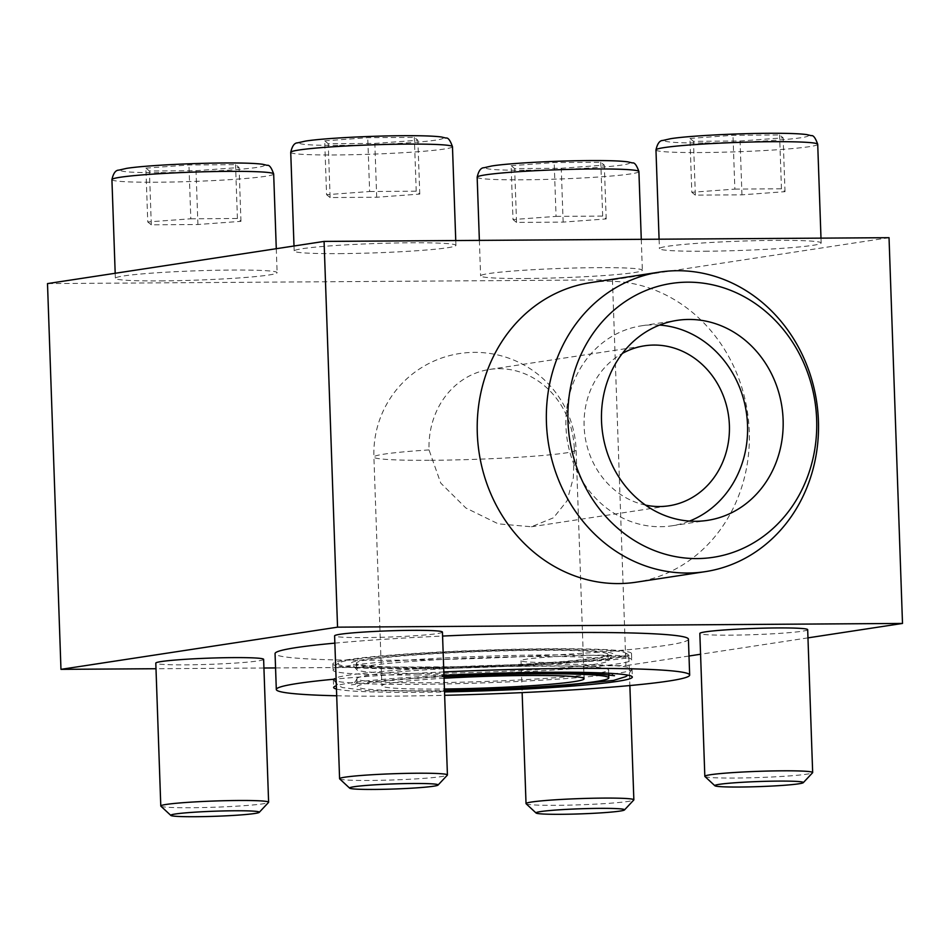 <?xml version="1.0" encoding="UTF-8"?>
<svg xmlns="http://www.w3.org/2000/svg" width="950" height="950" viewBox="0 0 950 950"><rect width="100%" height="100%" fill="white"/><g stroke="black" fill="none" stroke-linecap="round" stroke-linejoin="round"><path stroke-width="0.71" stroke-dasharray="4.75 3.56" d="M160.681 280.903A80.928 4.655 178 0 0 277.115 272.65A80.928 4.655 178 0 0 196.08 270.821A80.928 4.655 178 0 0 115.366 278.303A80.928 4.655 178 0 0 160.681 280.903M704.722 251.227A80.928 4.655 178 0 0 821.156 242.974A80.928 4.655 178 0 0 740.121 241.146A80.928 4.655 178 0 0 659.419 248.627A80.928 4.655 178 0 0 704.722 251.227M889.034 237.69L612.453 279.87L47.5 283.599M525.92 278.493A80.928 4.655 178 0 0 642.354 270.251A80.928 4.655 178 0 0 561.319 268.423A80.928 4.655 178 0 0 480.605 275.892A80.928 4.655 178 0 0 525.92 278.493M339.494 253.626A80.928 4.655 178 0 0 455.929 245.385A80.928 4.655 178 0 0 374.882 243.556A80.928 4.655 178 0 0 294.179 251.026A80.928 4.655 178 0 0 339.494 253.626M336.466 689.047A149.435 8.598 178 0 0 417.323 692.301A149.435 8.598 178 0 0 444.529 691.932M443.947 675.331A149.435 8.598 178 0 0 336.348 685.758M548.376 664.288A149.435 8.598 -2 0 1 632.059 669.097A149.435 8.598 -2 0 1 632.023 669.287A149.435 8.598 -2 0 1 417.038 684.321A149.435 8.598 -2 0 1 333.414 679.725A149.435 8.598 -2 0 1 333.367 679.523A149.435 8.598 -2 0 1 548.376 664.288M612.453 279.87L625.919 665.629L275.559 667.933M263.934 668.016L155.99 668.729M590.449 282.649A151.501 135.719 -98.7 0 1 608.012 281.259A151.501 135.719 -98.7 0 1 749.277 431.526A151.501 135.719 -98.7 0 1 636.132 582.196M807.963 637.866L700.566 654.241M688.999 656.011L625.919 665.629M688.418 639.172A206.803 11.899 -2 0 1 390.854 660.262A206.803 11.899 -2 0 1 275.061 653.612M334.863 643.126A206.803 11.899 -2 0 1 442.581 636.061M263.625 659.347A53.948 3.111 -2 0 1 186.01 664.846A53.948 3.111 -2 0 1 155.8 663.124M598.654 655.215A53.948 3.111 -2 0 1 628.864 656.949A53.948 3.111 -2 0 1 551.249 662.447A53.948 3.111 -2 0 1 521.039 660.713A53.948 3.111 -2 0 1 598.654 655.215M442.439 632.082A53.948 3.111 -2 0 1 364.812 637.581A53.948 3.111 -2 0 1 334.602 635.847M807.678 629.672A53.948 3.111 -2 0 1 730.051 635.17A53.948 3.111 -2 0 1 699.841 633.436M336.704 695.78A206.803 11.899 178 0 0 392.113 696.136A206.803 11.899 178 0 0 444.647 695.317M443.828 671.947A206.803 11.899 178 0 0 336.11 679.012M538.021 665.867A125.875 7.244 -2 0 1 608.475 669.75A125.875 7.244 -2 0 1 608.511 669.916A125.875 7.244 -2 0 1 427.393 682.741A125.875 7.244 -2 0 1 356.903 678.704A125.875 7.244 -2 0 1 356.939 678.538A125.875 7.244 -2 0 1 538.021 665.867M444.054 678.252A101.151 5.819 178 0 0 381.9 685.805A101.151 5.819 178 0 0 438.544 689.059A101.151 5.819 178 0 0 444.422 689.011M574.311 448.97L573.325 477.909L567.031 500.876L553.494 517.786L531.394 526.751L498.251 523.854L465.868 507.989L440.741 483.087L429.032 449.932A80.928 72.485 -98.7 0 1 489.464 369.455A80.928 72.485 -98.7 0 1 574.311 448.97A101.151 5.819 178 0 1 576.092 449.991L584.084 678.751M443.994 676.744A125.875 7.244 178 0 0 357.188 686.672A125.875 7.244 178 0 0 427.678 690.721A125.875 7.244 178 0 0 444.481 690.519M704.924 776.494A53.948 3.111 178 0 0 735.039 778.05A53.948 3.111 178 0 0 812.582 772.73M689.938 138.451L732.984 135.292L779.582 134.983L783.121 137.845L740.074 141.004L693.476 141.312L689.938 138.451L691.814 192.28L734.861 189.109L732.984 135.292M526.122 803.759A53.948 3.111 178 0 0 556.237 805.327A53.948 3.111 178 0 0 633.769 800.007M511.124 165.727L554.183 162.557L600.768 162.248L604.319 165.11L561.26 168.281L514.663 168.589L511.124 165.727L513 219.557L556.059 216.386L554.183 162.557M160.882 806.17A53.948 3.111 178 0 0 190.998 807.726A53.948 3.111 178 0 0 268.529 802.418M145.884 168.138L188.943 164.967L235.541 164.659L239.079 167.521L196.021 170.691L149.423 170.988L145.884 168.138L147.761 221.956L190.819 218.797L188.943 164.967M339.684 778.893A53.948 3.111 178 0 0 369.799 780.461A53.948 3.111 178 0 0 447.343 775.141M324.698 140.861L367.745 137.691L414.343 137.382L417.881 140.244L374.834 143.414L328.237 143.723L324.698 140.861L326.574 194.691L369.633 191.52L367.745 137.691M734.861 189.109L781.458 188.801L785.009 191.662L741.95 194.833L695.352 195.142L693.476 141.312M741.95 194.833L740.074 141.004M695.352 195.142L691.814 192.28M781.458 188.801L779.582 134.983M785.009 191.662L783.121 137.845M369.633 191.52L416.219 191.211L419.769 194.073L376.711 197.244L330.113 197.553L328.237 143.723M376.711 197.244L374.834 143.414M330.113 197.553L326.574 194.691M416.219 191.211L414.343 137.382M419.769 194.073L417.881 140.244M190.819 218.797L237.417 218.488L240.956 221.35L197.909 224.509L151.311 224.817L149.423 170.988M197.909 224.509L196.021 170.691M151.311 224.817L147.761 221.956M237.417 218.488L235.541 164.659M240.956 221.35L239.079 167.521M556.059 216.386L602.656 216.078L606.195 218.939L563.136 222.11L516.551 222.419L514.663 168.589M563.136 222.11L561.26 168.281M516.551 222.419L513 219.557M602.656 216.078L600.768 162.248M606.195 218.939L604.319 165.11M659.585 325.078A101.151 90.606 81.3 0 0 641.499 325.803A101.151 90.606 81.3 0 0 567.174 439.458A101.151 90.606 81.3 0 0 672.006 525.789A101.151 90.606 81.3 0 0 689.486 521.087M645.489 505.103A80.928 72.485 -98.7 0 1 584.119 426.277A80.928 72.485 -98.7 0 1 622.357 353.447M418.819 668.444A144.162 8.301 178 0 0 564.359 662.732A144.162 8.301 178 0 0 625.551 652.971A144.162 8.301 178 0 0 481.876 650.477A144.162 8.301 178 0 0 338.734 662.981A144.162 8.301 178 0 0 418.819 668.444M416.718 674.963A149.435 8.598 178 0 0 631.726 659.739A149.435 8.598 178 0 0 631.679 659.538A149.435 8.598 178 0 0 482.077 656.355A149.435 8.598 178 0 0 333.07 669.964A149.435 8.598 178 0 0 333.034 670.166A149.435 8.598 178 0 0 416.718 674.963M416.504 668.788A149.435 8.598 178 0 0 631.512 653.564A149.435 8.598 178 0 0 481.864 650.18A149.435 8.598 178 0 0 332.821 663.991A149.435 8.598 178 0 0 416.504 668.788M427.072 673.384A125.875 7.244 178 0 0 608.154 660.725A125.875 7.244 178 0 0 608.19 660.559A125.875 7.244 178 0 0 482.125 657.709A125.875 7.244 178 0 0 356.582 669.346A125.875 7.244 178 0 0 356.618 669.512A125.875 7.244 178 0 0 427.072 673.384M424.531 667.565A131.148 7.553 -2 0 1 351.738 664.062A131.148 7.553 -2 0 1 407.396 655.168A131.148 7.553 -2 0 1 539.802 649.99A131.148 7.553 -2 0 1 612.655 654.942A131.148 7.553 -2 0 1 424.531 667.565M426.847 667.209A125.875 7.244 178 0 0 607.976 654.384A125.875 7.244 178 0 0 481.911 651.534A125.875 7.244 178 0 0 356.369 663.171A125.875 7.244 178 0 0 426.847 667.209M430.552 460.299A101.151 5.819 178 0 0 565.796 452.924A101.151 5.819 178 0 0 576.092 449.991A101.151 101.151 0 0 0 471.473 352.426A101.151 101.151 0 0 0 373.908 457.045A101.151 5.819 178 0 0 430.552 460.299M429.032 449.932A101.151 5.819 178 0 0 373.908 457.045L381.9 685.805M704.924 142.963A71.927 4.144 178 0 0 808.248 135.363A71.927 4.144 178 0 0 696.421 136.099A71.927 4.144 178 0 0 704.924 142.963M655.963 149.946A80.928 4.655 178 0 0 701.278 152.546A80.928 4.655 178 0 0 817.712 144.293M526.11 170.24A71.927 4.144 178 0 0 629.434 162.64A71.927 4.144 178 0 0 517.607 163.376A71.927 4.144 178 0 0 526.11 170.24M477.161 177.211A80.928 4.655 178 0 0 522.476 179.811A80.928 4.655 178 0 0 638.911 171.57M160.871 172.651A71.927 4.144 178 0 0 264.207 165.051A71.927 4.144 178 0 0 152.368 165.787A71.927 4.144 178 0 0 160.871 172.651M111.922 179.621A80.928 4.655 178 0 0 157.237 182.222A80.928 4.655 178 0 0 273.671 173.969M339.684 145.374A71.927 4.144 178 0 0 443.009 137.774A71.927 4.144 178 0 0 331.182 138.51A71.927 4.144 178 0 0 339.684 145.374M290.736 152.344A80.928 4.655 178 0 0 336.039 154.945A80.928 4.655 178 0 0 452.473 146.704M333.367 679.523L333.64 687.491M632.059 669.097L632.332 677.065M632.023 669.287L627.891 675.153M444.505 691.256L367.306 690.662L342.475 687.562L338.331 685.556L333.414 679.725M614.484 675.711C614.116 676.614 612.109 674.631 608.475 669.75M356.939 678.538C355.692 681.578 353.839 683.691 351.358 684.903L379.133 680.746L443.971 676.056M356.903 678.704L357.188 686.672M608.511 669.916L608.689 674.821M659.086 239.198L659.419 248.627M820.99 238.129L821.156 242.974M521.039 660.713L522.144 692.609M628.864 656.949L629.862 685.544M479.37 240.386L480.605 275.892M641.274 239.317L642.354 270.251M115.188 273.267L115.366 278.303M276.284 248.698L277.115 272.65M294.001 245.991L294.179 251.026M455.751 240.54L455.929 245.385M672.006 525.789L707.56 520.362M641.499 325.803L677.065 320.376M531.406 526.775L668.954 505.792M489.464 369.455L644.551 345.8M625.551 652.971C627.285 654.716 626.905 651.985 631.679 659.538M338.734 662.981C337.119 664.857 337.309 662.102 333.07 669.964M332.821 663.991L333.034 670.166M631.512 653.564L631.726 659.739M608.154 660.725L612.655 654.942M356.618 669.512L351.738 664.062M356.369 663.171L356.582 669.346M607.976 654.384L608.19 660.559"/><path stroke-width="1.43" d="M155.99 668.729L60.966 669.346L47.5 283.599L324.081 241.407L889.034 237.69L902.5 623.438L807.963 637.866M444.529 691.932A149.435 8.598 178 0 0 632.332 677.065A149.435 8.598 178 0 0 443.947 675.331M336.348 685.758A149.435 8.598 178 0 0 333.64 687.491A149.435 8.598 178 0 0 336.466 689.047M275.559 667.933L263.934 668.016M60.966 669.346L337.547 627.166L902.5 623.438M324.081 241.407L337.547 627.166M705.28 571.651L636.132 582.196A151.501 135.719 -98.7 0 1 479.133 452.889A151.501 135.719 -98.7 0 1 590.449 282.649L659.585 272.104A151.501 135.719 81.3 0 0 548.269 442.344A151.501 135.719 81.3 0 0 705.28 571.651A151.501 135.719 81.3 0 0 818.425 420.981A151.501 135.719 81.3 0 0 659.585 272.104M700.566 654.241L688.999 656.011M442.581 636.061A206.803 11.899 -2 0 1 572.612 632.534A206.803 11.899 -2 0 1 688.418 639.172L689.664 675.058A206.803 11.899 178 0 0 443.828 671.947M336.11 679.012A206.803 11.899 178 0 0 276.308 689.498L275.061 653.612A206.803 11.899 -2 0 1 334.863 643.126M160.787 805.992L155.8 663.124A53.948 3.111 -2 0 1 233.415 657.614A53.948 3.111 -2 0 1 263.625 659.347L268.613 802.227A53.948 3.111 178 0 0 214.593 801.004A53.948 3.111 178 0 0 160.787 805.992A53.948 3.111 178 0 0 160.882 806.17L170.846 815.432A44.294 2.553 178 0 0 195.569 816.715A44.294 2.553 178 0 0 259.243 812.345A44.294 2.553 178 0 0 214.949 811.193A44.294 2.553 178 0 0 170.846 815.432M339.589 778.727L334.602 635.847A53.948 3.111 -2 0 1 412.229 630.349A53.948 3.111 -2 0 1 442.439 632.082L447.426 774.951A53.948 3.111 178 0 0 393.407 773.739A53.948 3.111 178 0 0 339.589 778.727A53.948 3.111 178 0 0 339.684 778.893L349.659 788.156A44.294 2.553 178 0 0 374.383 789.438A44.294 2.553 178 0 0 438.045 785.068A44.294 2.553 178 0 0 393.763 783.916A44.294 2.553 178 0 0 349.659 788.156M704.829 776.316L699.841 633.436A53.948 3.111 -2 0 1 777.468 627.938A53.948 3.111 -2 0 1 807.678 629.672L812.666 772.552A53.948 3.111 178 0 0 758.634 771.329A53.948 3.111 178 0 0 704.829 776.316A53.948 3.111 178 0 0 704.924 776.494L714.899 785.757A44.294 2.553 178 0 0 739.623 787.028A44.294 2.553 178 0 0 803.284 782.669A44.294 2.553 178 0 0 758.991 781.518A44.294 2.553 178 0 0 714.899 785.757M444.647 695.317A206.803 11.899 178 0 0 689.664 675.058M276.308 689.498A206.803 11.899 178 0 0 336.704 695.78M444.422 689.011A101.151 5.819 178 0 0 584.084 678.751A101.151 5.819 178 0 0 444.054 678.252M444.481 690.519A125.875 7.244 178 0 0 608.796 677.884A125.875 7.244 178 0 0 443.994 676.744M803.284 782.669L812.582 772.73A53.948 3.111 178 0 0 812.666 772.552M560.809 814.304A44.294 2.553 178 0 0 624.482 809.934A44.294 2.553 178 0 0 580.189 808.783A44.294 2.553 178 0 0 536.085 813.022A44.294 2.553 178 0 0 560.809 814.304M624.482 809.934L633.769 800.007A53.948 3.111 178 0 0 633.852 799.829A53.948 3.111 178 0 0 579.832 798.606A53.948 3.111 178 0 0 526.027 803.593A53.948 3.111 178 0 0 526.122 803.759L536.085 813.022M259.243 812.345L268.529 802.418A53.948 3.111 178 0 0 268.613 802.227M438.045 785.068L447.343 775.141A53.948 3.111 178 0 0 447.426 774.951M816.656 419.556A138.522 124.094 81.3 0 0 625.967 301.079A138.522 124.094 81.3 0 0 634.327 540.479A138.522 124.094 81.3 0 0 816.656 419.556M783.109 419.769A101.151 90.606 81.3 0 0 677.065 320.376A101.151 90.606 81.3 0 0 602.739 434.031A101.151 90.606 81.3 0 0 707.56 520.362A101.151 90.606 81.3 0 0 783.109 419.769M689.486 521.087A101.151 90.606 81.3 0 0 747.543 425.196A101.151 90.606 81.3 0 0 659.585 325.078M622.357 353.447A80.928 72.485 -98.7 0 1 644.551 345.8A80.928 72.485 -98.7 0 1 728.413 414.865A80.928 72.485 -98.7 0 1 668.954 505.792A80.928 72.485 -98.7 0 1 645.489 505.103M655.963 149.946C657.388 143.593 659.68 140.434 662.863 140.458L670.629 138.7C687.693 135.909 737.2 133.297 772.552 133.285C788.714 133.249 800.102 133.689 806.74 134.591L811.229 135.66C813.319 135.054 815.48 137.928 817.712 144.293A80.928 4.655 178 0 0 736.678 142.464A80.928 4.655 178 0 0 655.963 149.946L659.086 239.198M477.161 177.211C478.574 170.869 480.878 167.699 484.049 167.723L491.815 165.977C508.879 163.174 558.398 160.574 593.738 160.562C609.9 160.526 621.3 160.954 627.926 161.868L632.415 162.937C634.505 162.331 636.678 165.205 638.911 171.57A80.928 4.655 178 0 0 557.876 169.741A80.928 4.655 178 0 0 477.161 177.211L479.37 240.386M111.922 179.621C113.335 173.268 115.639 170.109 118.809 170.133L126.576 168.376C143.64 165.585 193.159 162.984 228.499 162.973C244.661 162.925 256.061 163.364 262.699 164.279L267.176 165.336C269.266 164.73 271.439 167.616 273.671 173.969A80.928 4.655 178 0 0 192.636 172.14A80.928 4.655 178 0 0 111.922 179.621L115.188 273.267M290.736 152.344C292.149 146.003 294.441 142.833 297.623 142.856L305.389 141.111C322.454 138.308 371.973 135.708 407.312 135.696C423.474 135.66 434.874 136.088 441.501 137.002L445.989 138.071C448.079 137.465 450.241 140.339 452.473 146.704A80.928 4.655 178 0 0 371.438 144.875A80.928 4.655 178 0 0 290.736 152.344L294.001 245.991M627.891 675.153L625.824 676.614L613.546 680.426L547.865 687.04L444.505 691.256M443.971 676.056L543.127 673.087C568.148 672.932 587.504 673.301 601.172 674.191L614.484 675.711M608.689 674.821L608.796 677.884M817.712 144.293L820.99 238.129M522.144 692.609L526.027 803.593M629.862 685.544L633.852 799.829M638.911 171.57L641.274 239.317M273.671 173.969L276.284 248.698M452.473 146.704L455.751 240.54"/></g></svg>
